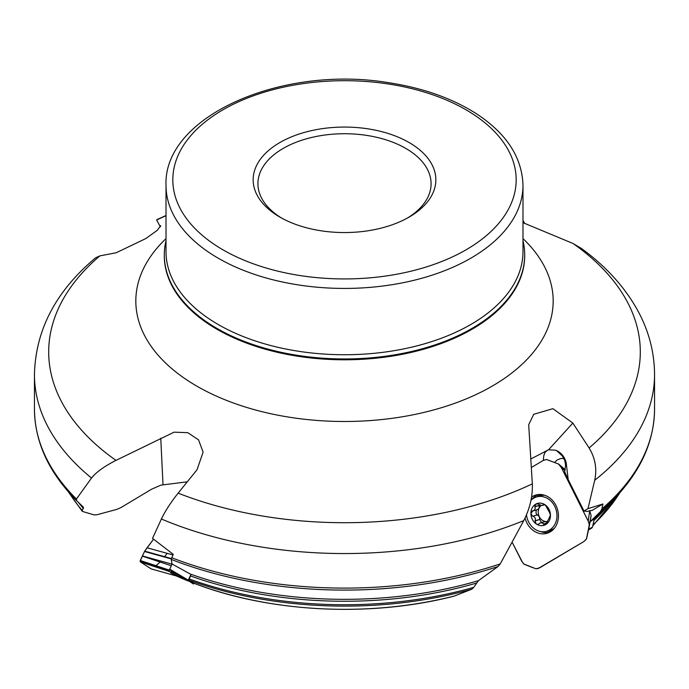 <?xml version="1.0" encoding="UTF-8"?>
<svg xmlns="http://www.w3.org/2000/svg" width="689" height="689" viewBox="0 0 689 689"><rect width="100%" height="100%" fill="white"/><g stroke="black" fill="none" stroke-linecap="round" stroke-linejoin="round"><path stroke-width="1.03" d="M588.699 529.126L592.488 527.154L594.28 518.834L589.887 521.892L600.395 511.72L601.902 508.895L602.961 503.978L591.765 510.618A13.625 1.559 -26.7 0 1 591.773 510.635A13.625 1.559 -26.7 0 0 587.579 511.471L583.988 511.023L587.967 508.654L602.961 503.978M563.843 458.418L560.631 458.529L557.074 460.028L554.559 462.431M175.6 575.599A273.369 157.824 0 0 0 188.769 581.215L170.803 572.938L171.432 570.785L169.58 569.579L172.061 564.007L171.182 559.399L173.24 554.326L152.519 538.385L161.398 519.006C165.084 511.178 170.665 502.557 178.141 493.143A295.805 170.786 0 0 0 532.33 483.859C532.735 496.399 529.875 508.646 523.761 520.608A310.05 179.002 180 0 1 161.398 519.006M189.113 578.924A292.36 168.788 0 0 0 473.722 587.355L471.819 589.198L454.352 596.028A273.369 157.824 0 0 1 193.394 583.032L188.907 580.112L190.982 574.411L190.345 574.066A293.393 169.391 0 0 0 478.467 580.646L498.044 566.513A309.068 178.434 180 0 1 171.182 559.399M473.722 587.355L478.467 580.646M193.445 583.049L193.497 583.066C269.296 612.59 370.734 617.645 454.085 596.123M454.352 596.028L453.663 596.2M187.279 481.818L161.002 485.116L151.709 489.156L120.739 507.698L116.906 509.352L97.149 514.7L94.178 514.924L82.534 511.462L82.249 510.558L83.481 507.285L76.272 500.309A309.068 178.434 180 0 1 75.919 499.938C48.618 472.068 34.794 441.787 34.45 409.102A310.05 179.002 0 0 0 76.41 499.025L91.525 478.045A310.05 179.002 180 0 1 34.45 374.549L34.45 409.102M69.201 492.764A292.36 168.788 0 0 0 82.249 510.558L82.534 511.462M601.902 508.895A310.05 179.002 0 0 0 654.55 409.102L654.55 374.549A310.05 179.002 180 0 1 594.71 480.267L587.967 508.654M594.71 480.267C597.139 468.899 595.27 458.142 589.095 447.971A295.805 170.786 0 0 0 573.024 243.484L581.8 248.738M565.609 465.204A20.446 8.096 164.7 0 0 566.203 462.819L568.192 479.553L564.635 471.62L565.609 465.204L564.868 460.967L562.431 456.058L557.056 451.045L555.368 450.167L548.547 449.814L530.943 458.908M566.203 462.819A16.355 13.78 -106.2 0 0 555.368 450.167M171.656 557.711A310.05 179.002 0 0 0 500.248 563.886L523.761 520.608M34.45 374.549C35.501 329.979 55.921 291.042 95.719 257.729L99.905 255.877A295.805 170.786 0 0 0 115.976 460.373C104.237 466.358 96.09 472.249 91.525 478.045M500.248 563.886L498.044 566.513M188.734 581.206L184.704 578.545A291.266 168.159 180 0 1 170.803 572.938M170.967 571.792A292.36 168.788 0 0 0 178.408 574.859L171.432 570.785M172.061 564.007L190.345 574.066M76.41 499.025L76.634 500.67M178.408 574.859L184.704 578.545M279.906 217.104A91.344 52.743 0 0 0 409.094 217.104A91.344 52.743 0 0 0 409.094 142.52A91.344 52.743 0 0 0 279.906 142.52A91.344 52.743 0 0 0 279.906 217.104L279.906 217.104M532.33 483.859L528.696 424.743L533.725 414.296L552.897 408.689L572.852 423.072L589.095 447.971M573.024 243.484L522.985 222.668M166.015 215.735A295.805 170.786 0 0 0 156.67 219.989L159.521 225.346L160.615 225.734L157.307 230.298L145.835 238.549L116.148 252.777L99.905 255.877M115.976 460.373L174.119 432.167L187.752 432.675L198.51 439.815L203.117 452.139L197.02 469.76L178.141 493.143M166.015 240.659A180.191 104.03 0 0 0 164.309 254.93A180.191 104.03 0 0 0 217.087 328.489A180.191 104.03 0 0 0 413.452 351.037A180.191 104.03 0 0 0 524.691 254.93A180.191 104.03 0 0 0 522.985 240.659M524.734 223.339L522.985 220.385M281.637 218.077A86.581 49.987 180 0 1 257.919 183.713A86.581 49.987 180 0 1 344.5 133.726A86.581 49.987 180 0 1 431.081 183.713A86.581 49.987 180 0 1 407.363 218.077M547.497 450.193L544.861 452.621L543.733 455.911L543.38 460.364M568.192 479.553L583.988 511.023M159.521 225.346L160.64 226.612M160.761 438.23L163 484.539M176.332 575.935L151.149 568.89L140.401 561.905L169.365 571.5L169.666 569.148L188.295 580.147L190.982 574.411M188.295 580.147L169.58 569.579M194.298 583.376L193.428 583.962L188.226 580.586M592.488 527.154L588.578 529.703M588.518 529.987L591.929 527.955M530.952 500.36A17.888 15.072 73.8 0 1 536.653 496.915L540.615 495.761A17.888 15.072 73.8 0 1 544.698 495.262M554.335 528.342A17.888 15.072 73.8 0 1 550.614 530.108L546.661 531.262A17.888 15.072 73.8 0 1 528.584 521.866A17.888 15.072 73.8 0 1 526.474 514.812M536.653 496.915A17.888 15.072 73.8 0 1 556.126 509.877A17.888 15.072 73.8 0 1 546.661 531.262M543.354 504.245L542.82 505.218L541.287 505.476L538.006 503.857L535.594 504.236A11.42 9.629 73.8 0 1 545.369 505.003A11.42 9.629 73.8 0 1 550.459 515.139A11.42 9.629 73.8 0 1 545.774 524.518A11.42 9.629 73.8 0 1 535.999 523.743A11.42 9.629 73.8 0 1 530.909 513.606A11.42 9.629 73.8 0 1 535.594 504.236L534.828 506.777C535.594 508.749 534.897 510.153 532.718 510.997L530.909 513.606L532.614 516.225M544.293 504.391L543.113 504.727L545.369 505.003L549.46 512.323L550.459 515.139L549.271 517.517L550.115 517.275M550.089 517.327L549.46 517.508L545.774 524.518L544.947 524.889L543.759 524.829L543.225 523.494L541.649 522.813L539.737 523.175L538.307 524.415L536.86 524.243L535.999 523.743L535.12 520.772C535.801 518.541 535.034 517.017 532.83 516.199L537.377 514.829L539.332 516.716A8.793 7.407 73.8 0 1 539.151 508.051A8.793 7.407 73.8 0 1 541.27 505.468M532.037 510.997L532.563 511.005M539.22 504.882L539.151 508.051L537.661 509.61L532.718 510.997M547.333 521.53A8.793 7.407 73.8 0 1 545.938 521.564A8.793 7.407 73.8 0 1 539.332 516.716L539.737 519.523L541.563 522.589M534.733 506.665L539.444 505.295M536.438 509.963C535.689 512.418 535.973 514.046 537.291 514.855M535.026 520.901L539.737 519.523M540.297 522.96L544.689 521.676L547.41 521.986M543.518 524.157L547.204 523.089M564.963 470.69L561.354 467.555L588.208 521.056L589.724 510.764M561.354 467.555L558.521 464.016L546.566 459.485L543.087 460.528L531.452 467.452L543.087 460.528L546.463 459.485L558.521 464.016L561.113 467.09L588.656 522.047L589.422 525.552L586.563 538.755L584.048 541.433L538.212 568.485L535.921 568.778L530.229 566.659L524.191 564.257L522.658 562.672L512.194 542.303L521.633 561.087L523.924 564.058L535.921 568.778L539.737 567.796L584.048 541.433L586.408 539.065L591.136 515.691L589.93 511.186M591.136 515.691L589.431 525.44M525.061 517.999A19.929 16.794 -106.2 0 0 526.844 522.83A19.929 16.794 -106.2 0 0 548.72 532.666A19.929 16.794 -106.2 0 0 557.53 509.464A19.929 16.794 -106.2 0 0 537.635 494.633A19.929 16.794 -106.2 0 0 532.528 496.476A19.929 16.794 -106.2 0 0 531.546 497.113M588.208 521.056L589.431 525.096M151.304 568.959L140.401 561.905L140.134 561.139L144.647 551.226L153.578 539.194L147.05 547.764L172.948 554.946M140.401 561.905L140.263 560.51L144.699 551.148L171.32 558.529M142.39 555.937L171.992 564.145M170.743 572.395L169.365 571.5M142.304 556.126L171.26 565.721M147.05 547.764L144.699 551.148M151.149 568.89L176.203 575.909M155.947 565.686L160.141 562.035M164.352 557.005L167.151 553.345M592.979 524.889A292.36 168.788 0 0 0 619.799 492.764M610.463 502.6A292.412 168.822 180 0 1 593.909 520.565M594.133 518.946A293.393 169.391 0 0 0 599.464 513.753L613.081 499.938A309.068 178.434 180 0 1 600.395 511.72M471.819 589.198A291.266 168.159 180 0 1 188.907 580.112M476.263 583.152A292.412 168.822 180 0 1 190.5 575.952M83.464 508.516A292.412 168.822 180 0 1 78.451 502.488M166.015 185.375L166.015 251.692A178.485 103.049 0 0 0 218.292 324.562A178.485 103.049 0 0 0 412.806 346.894A178.485 103.049 0 0 0 522.985 251.692L522.985 185.375C522.098 157.066 506.217 132.96 475.324 113.048C451.476 98.071 422.753 87.985 389.164 82.783C282.516 64.585 163.181 116.028 166.015 185.375A178.485 103.049 0 0 0 218.292 258.246A178.485 103.049 0 0 0 412.806 280.587A178.485 103.049 0 0 0 522.985 185.375M223.107 249.9A171.673 99.113 0 0 0 510.325 205.468A171.673 99.113 0 0 0 300.068 84.075A171.673 99.113 0 0 0 223.107 249.9M522.985 238.592A208.672 120.48 180 0 1 473.265 395.822A208.672 120.48 180 0 1 196.942 386.202A208.672 120.48 180 0 1 166.015 238.592M164.309 254.93L164.309 255.765A180.191 104.03 0 0 0 217.087 329.325A180.191 104.03 0 0 0 413.452 351.881A180.191 104.03 0 0 0 524.691 255.765L524.691 254.93M545.395 451.149A20.446 10.748 -120.7 0 1 545.826 451.416M572.852 423.072L548.547 449.814M534.828 506.777L539.504 505.416M543.096 504.83L544.422 504.443M535.12 520.772L539.788 519.411M532.83 516.199L537.498 514.847M543.492 524.028L547.29 522.925M540.486 531.52A19.516 16.45 -106.2 0 0 550.132 531.951M539.22 494.478A19.516 16.45 -106.2 0 0 531.305 500.016M546.713 531.253A18.517 15.606 -106.2 0 0 552.888 529.893M542.639 494.728A18.517 15.606 -106.2 0 0 536.705 496.907M558.9 464.265L565.213 469.752L558.865 464.24M144.501 551.501L171.216 558.908M140.186 560.76L169.141 570.346M140.272 560.493L169.236 570.087M620.935 491.464L592.738 526M68.065 491.464L82.241 511.307M654.55 374.549C654.421 352.32 648.883 331.099 637.928 310.894C624.751 286.977 605.691 265.997 580.732 247.962M654.55 409.102C654.206 441.787 640.382 472.068 613.081 499.938M76.617 500.645L75.919 499.938M156.748 219.696L166.015 215.536M544.887 504.675L542.441 505.39M591.145 515.665L589.422 525.543"/></g></svg>
